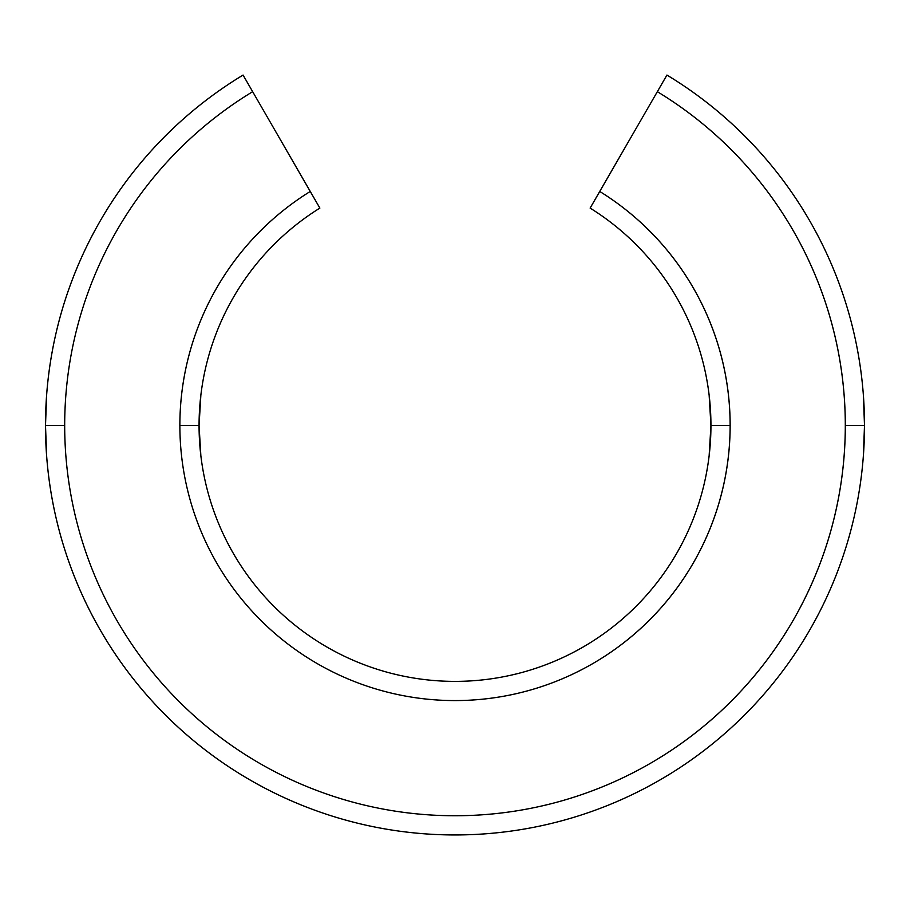 <?xml version="1.0" encoding="UTF-8"?>
<svg xmlns="http://www.w3.org/2000/svg" width="910" height="910" viewBox="0 0 910 910"><rect width="100%" height="100%" fill="white"/><g stroke="black" fill="none" stroke-linecap="round" stroke-linejoin="round"><path stroke-width="1.36" d="M200.848 395.304L199.062 425.448A255.938 255.938 0 0 0 455 681.385A255.938 255.938 0 0 0 590.135 208.094L599.736 191.453A275.127 275.127 0 0 1 455 700.575A275.127 275.127 0 0 1 179.873 425.448A275.127 275.127 0 0 0 455 700.575A275.127 275.127 0 0 0 730.127 425.448L710.938 425.448A255.938 255.938 0 0 1 455 681.385A255.938 255.938 0 0 1 199.062 425.448L179.873 425.448L199.062 425.448A255.938 255.938 0 0 1 319.865 208.094L310.264 191.453A275.138 275.138 0 0 0 179.862 425.448M709.152 395.304L710.938 425.448L730.127 425.448A275.127 275.127 0 0 0 599.736 191.453L666.939 75.052A409.5 409.5 0 0 1 864.5 425.448L845.299 425.448A390.299 390.299 0 0 1 455 815.747A390.299 390.299 0 0 1 252.661 91.682L243.061 75.052A409.5 409.5 0 0 0 45.5 425.448L64.701 425.448L45.5 425.448A409.5 409.5 0 0 0 455 834.948A409.5 409.5 0 0 0 864.5 425.448L863.351 456.16M863.351 394.735L864.5 425.448A409.5 409.5 0 0 1 455 834.948A409.5 409.5 0 0 1 243.061 75.052L319.865 208.094A255.938 255.938 0 0 0 199.062 425.448L200.848 455.58M46.649 456.16L45.5 425.448L46.649 394.735M709.152 455.58L710.938 425.448A255.938 255.938 0 0 0 590.135 208.094L657.338 91.682A390.299 390.299 0 0 1 845.299 425.448L864.5 425.448A409.5 409.5 0 0 0 666.939 75.052L657.338 91.682A390.299 390.299 0 0 1 455 815.747A390.299 390.299 0 0 1 252.661 91.682L310.264 191.453A275.127 275.127 0 0 0 179.873 425.448"/></g></svg>
